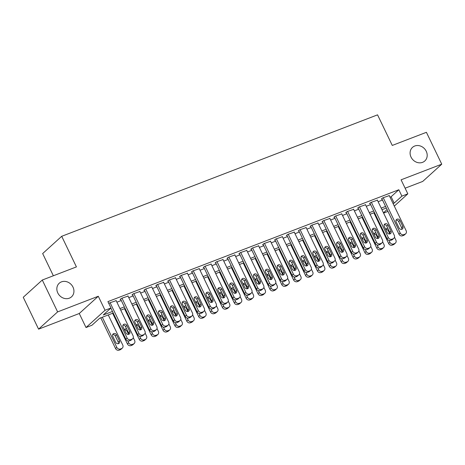 <?xml version="1.0" encoding="UTF-8"?>
<svg xmlns="http://www.w3.org/2000/svg" width="465" height="465" viewBox="0 0 465 465"><rect width="100%" height="100%" fill="white"/><g stroke="black" fill="none" stroke-linecap="round" stroke-linejoin="round"><path stroke-width="0.7" d="M72.988 287.103A9.166 8.015 -132.2 0 1 71.546 296.815A9.166 8.015 -132.2 0 1 57.788 292.944A9.166 8.015 -132.2 0 1 59.235 283.231A9.166 8.015 -132.2 0 1 72.988 287.103M426.242 151.259A9.166 8.015 -132.2 0 1 424.801 160.971A9.166 8.015 -132.2 0 1 411.043 157.1A9.166 8.015 -132.2 0 1 412.49 147.388A9.166 8.015 -132.2 0 1 426.242 151.259M113.233 313.032L99.661 318.252L91.942 325.25L86.008 327.529L105.038 310.277L110.978 307.993L103.259 314.991L112.472 311.445M79.259 313.509L98.289 296.257L57.619 311.893L42.286 280.029L23.25 297.28L38.589 329.15L79.259 313.509L86.008 327.529M53.353 275.768L42.664 253.559L61.7 236.301L377.551 114.843L392.274 145.435L426.411 132.31L441.75 164.18L401.08 179.816L407.828 193.841L394.303 206.1M405.114 188.197L422.714 181.431L441.75 164.18M387.973 211.406L383.596 213.092M57.619 311.893L38.589 329.15M116.157 300.652L109.519 302.948L108.845 303.564M128.032 296.083L121.394 298.379L120.109 299.547L120.702 299.321M139.907 291.52L133.269 293.816L131.984 294.979L132.577 294.752M151.782 286.952L145.144 289.247L143.859 290.416L144.452 290.183M163.651 282.389L157.019 284.685L155.734 285.847L156.327 285.62M175.526 277.82L168.894 280.116L167.609 281.284L168.202 281.052M187.401 273.251L180.769 275.547L179.478 276.716L180.077 276.489M199.276 268.689L192.644 270.985L191.353 272.147L191.946 271.92M211.151 264.12L204.513 266.416L203.228 267.584L203.821 267.358M223.026 259.557L216.388 261.853L215.103 263.016L215.696 262.789M234.901 254.989L228.263 257.285L226.978 258.453L227.571 258.22M246.77 250.426L240.138 252.716L238.853 253.884L239.446 253.657M258.645 245.857L252.013 248.153L250.728 249.316L251.321 249.089M270.52 241.289L263.888 243.584L262.597 244.753L263.196 244.526M282.394 236.726L275.762 239.022L274.472 240.184L275.065 239.957M294.269 232.157L287.632 234.453L286.347 235.621L286.94 235.389M306.144 227.594L299.507 229.89L298.222 231.053L298.815 230.826M318.019 223.026L311.381 225.322L310.097 226.49L310.69 226.257M329.894 218.457L323.256 220.753L321.972 221.921L322.565 221.695M341.763 213.894L335.131 216.19L333.847 217.353L334.44 217.126M353.638 209.326L347.006 211.621L345.722 212.79L346.315 212.557M365.513 204.763L358.881 207.059L357.591 208.221L358.19 207.994M377.388 200.194L370.756 202.49L369.466 203.658L370.059 203.426M390.001 197.166L391.112 196.742L398.825 189.749L107.909 301.622L110.978 307.993M116.895 302.192L121.278 300.506M128.77 297.623L133.153 295.943M140.645 293.06L145.022 291.375M152.52 288.492L156.897 286.812M164.395 283.929L168.772 282.243M176.27 279.36L180.647 277.675M188.145 274.792L192.522 273.112M200.02 270.229L204.397 268.543M211.889 265.66L216.272 263.981M223.764 261.098L228.146 259.412M235.639 256.529L240.016 254.843M247.514 251.96L251.891 250.28M259.389 247.397L263.765 245.712M271.264 242.829L275.64 241.149M283.139 238.266L287.515 236.58M295.008 233.697L299.39 232.012M306.883 229.135L311.265 227.449M318.757 224.566L323.134 222.88M330.632 219.997L335.009 218.318M342.507 215.435L346.884 213.749M354.382 210.866L358.759 209.186M366.257 206.303L370.634 204.617M378.126 201.734L382.509 200.049M389.263 195.626L382.625 197.921L381.341 199.09L381.934 198.863M98.289 296.257L105.038 310.277M398.825 189.749L401.894 196.125L407.828 193.841M42.286 280.029L76.423 266.898L61.7 236.301M386.339 208.012L381.963 209.692M374.465 212.575L370.088 214.26M362.59 217.143L358.213 218.829M350.715 221.712L346.338 223.392M338.84 226.275L334.463 227.96M326.965 230.843L322.588 232.523M315.096 235.406L310.713 237.092M303.221 239.975L298.838 241.661M291.346 244.538L286.969 246.223M279.471 249.106L275.094 250.792M267.596 253.675L263.219 255.355M255.721 258.238L251.344 259.923M243.846 262.806L239.469 264.486M231.977 267.369L227.594 269.055M220.102 271.938L215.719 273.623M208.227 276.506L203.85 278.186M196.352 281.069L191.975 282.755M184.477 285.638L180.1 287.318M172.602 290.201L168.225 291.886M160.727 294.769L156.35 296.455M148.858 299.338L144.476 301.018M136.983 303.901L132.601 305.586M125.108 308.469L120.726 310.149M383.468 212.825L387.078 209.552M393.07 203.542L394.175 203.118L401.894 196.125M119.964 308.568L124.341 306.883M131.839 304L136.216 302.314M143.714 299.431L148.091 297.751M155.589 294.868L159.966 293.183M167.464 290.3L171.841 288.614M179.339 285.737L183.716 284.051M191.208 281.168L195.591 279.482M203.083 276.599L207.466 274.92M214.958 272.037L219.335 270.351M226.833 267.468L231.21 265.788M238.708 262.905L243.085 261.22M250.583 258.337L254.96 256.651M262.458 253.768L266.834 252.088M274.327 249.205L278.709 247.519M286.202 244.637L290.584 242.957M298.077 240.074L302.453 238.388M309.952 235.505L314.328 233.819M321.827 230.942L326.203 229.257M333.701 226.374L338.078 224.688M345.576 221.805L349.953 220.125M357.446 217.242L361.828 215.557M369.32 212.674L373.703 210.988M381.195 208.111L385.578 206.425M391.112 196.742L394.175 203.118M389.159 195.41L406.154 230.721A2.866 2.505 47.8 0 1 405.701 233.761A2.866 2.505 47.8 0 1 405.003 234.186L403.818 234.645A2.866 2.505 47.8 0 1 400.214 233.006L383.224 197.695M381.829 198.648L398.929 234.174L400.214 233.006M402.876 226.548A2.29 2.005 -132.2 0 1 399.075 228.007L396.128 221.886A2.29 2.005 -132.2 0 1 399.929 220.427L402.876 226.548L401.591 227.711A2.29 2.005 -132.2 0 1 401.719 229.39M396 220.212A2.29 2.005 -132.2 0 1 398.645 221.59L401.591 227.711M405.701 233.761L404.416 234.924A2.866 2.505 -132.2 0 1 403.719 235.354L402.533 235.807A2.866 2.505 -132.2 0 1 398.929 234.174M373.872 212.807L388.641 243.497A2.866 2.505 -132.2 0 0 392.245 245.136L393.431 244.677A2.866 2.505 -132.2 0 0 394.128 244.253L395.413 243.085A2.866 2.505 47.8 0 0 395.866 240.05L394.494 237.208M395.413 243.085A2.866 2.505 47.8 0 1 394.715 243.515L393.529 243.968A2.866 2.505 47.8 0 1 389.926 242.335L389.007 240.417M389.821 233.959L388.356 230.919A2.29 2.005 47.8 0 0 385.735 229.53M387.822 228.35A2.29 2.005 47.8 0 0 385.723 229.501M377.284 199.979L394.279 235.29A2.866 2.505 47.8 0 1 393.826 238.324A2.866 2.505 47.8 0 1 393.128 238.754L391.943 239.208A2.866 2.505 47.8 0 1 388.339 237.574L371.349 202.263M369.96 203.211L387.054 238.737L388.339 237.574M391.001 231.111A2.29 2.005 -132.2 0 1 387.2 232.576L384.259 226.455A2.29 2.005 -132.2 0 1 388.054 224.99L391.001 231.111L389.717 232.279A2.29 2.005 -132.2 0 1 389.844 233.953M384.125 224.775A2.29 2.005 -132.2 0 1 386.77 226.159L389.717 232.279M393.826 238.324L392.541 239.492A2.866 2.505 -132.2 0 1 391.844 239.917L390.658 240.376A2.866 2.505 -132.2 0 1 387.054 238.737M365.409 204.548L382.404 239.859A2.866 2.505 47.8 0 1 381.951 242.893A2.866 2.505 47.8 0 1 381.254 243.317L380.068 243.776A2.866 2.505 47.8 0 1 376.47 242.137L359.474 206.826M358.085 207.779L375.179 243.305L376.47 242.137M379.126 235.679A2.29 2.005 -132.2 0 1 375.325 237.138L372.384 231.018A2.29 2.005 -132.2 0 1 376.179 229.559L379.126 235.679L377.842 236.842A2.29 2.005 -132.2 0 1 377.969 238.522L376.481 235.482A2.29 2.005 47.8 0 0 373.86 234.098M372.25 229.344A2.29 2.005 -132.2 0 1 374.895 230.727L377.842 236.842M381.951 242.893L380.666 244.055A2.866 2.505 -132.2 0 1 379.969 244.485L378.783 244.939A2.866 2.505 -132.2 0 1 375.179 243.305M353.534 209.111L370.529 244.421A2.866 2.505 47.8 0 1 370.076 247.456A2.866 2.505 47.8 0 1 369.384 247.886L368.193 248.339A2.866 2.505 47.8 0 1 364.595 246.706L347.599 211.395M346.21 212.342L363.305 247.868L364.595 246.706M367.251 240.242A2.29 2.005 -132.2 0 1 363.456 241.707L360.509 235.586A2.29 2.005 -132.2 0 1 364.31 234.128L367.251 240.242L365.967 241.411A2.29 2.005 -132.2 0 1 366.095 243.09M360.375 233.907A2.29 2.005 -132.2 0 1 363.02 235.29L365.967 241.411M370.076 247.456L368.792 248.624A2.866 2.505 -132.2 0 1 368.094 249.048L366.908 249.507A2.866 2.505 -132.2 0 1 363.305 247.868M341.665 213.679L358.654 248.99A2.866 2.505 47.8 0 1 358.207 252.024A2.866 2.505 47.8 0 1 357.509 252.449L356.318 252.908A2.866 2.505 47.8 0 1 352.72 251.274L335.724 215.963M334.335 216.911L351.435 252.437L352.72 251.274M355.376 244.811A2.29 2.005 -132.2 0 1 351.581 246.27L348.634 240.155A2.29 2.005 -132.2 0 1 352.435 238.69L355.376 244.811L354.092 245.973A2.29 2.005 -132.2 0 1 354.225 247.653M348.506 238.475A2.29 2.005 -132.2 0 1 351.145 239.859L354.092 245.973M358.207 252.024L356.917 253.193A2.866 2.505 -132.2 0 1 356.219 253.617L355.033 254.076A2.866 2.505 -132.2 0 1 351.435 252.437M361.997 217.37L376.766 248.066A2.866 2.505 -132.2 0 0 380.37 249.699L381.556 249.246A2.866 2.505 -132.2 0 0 382.253 248.816L383.538 247.653A2.866 2.505 47.8 0 0 383.991 244.613L382.619 241.771M383.538 247.653A2.866 2.505 47.8 0 1 382.84 248.078L381.655 248.537A2.866 2.505 47.8 0 1 378.051 246.898L377.132 244.985M375.952 232.913A2.29 2.005 47.8 0 0 373.848 234.069M350.122 221.939L364.891 252.629A2.866 2.505 -132.2 0 0 368.495 254.268L369.681 253.809A2.866 2.505 -132.2 0 0 370.378 253.384L371.663 252.216A2.866 2.505 47.8 0 0 372.116 249.182L370.745 246.34M371.663 252.216A2.866 2.505 47.8 0 1 370.965 252.646L369.78 253.1A2.866 2.505 47.8 0 1 366.176 251.466L365.257 249.554M366.071 243.096L364.607 240.05A2.29 2.005 47.8 0 0 361.991 238.661M364.078 237.481A2.29 2.005 47.8 0 0 361.973 238.632M338.247 226.502L353.016 257.197A2.866 2.505 -132.2 0 0 356.62 258.831L357.806 258.377A2.866 2.505 -132.2 0 0 358.503 257.947L359.788 256.785A2.866 2.505 47.8 0 0 360.241 253.751L358.875 250.902M359.788 256.785A2.866 2.505 47.8 0 1 359.096 257.209L357.905 257.668A2.866 2.505 47.8 0 1 354.307 256.029L353.383 254.117M354.196 247.659L352.732 244.619A2.29 2.005 47.8 0 0 350.116 243.23M352.203 242.044A2.29 2.005 47.8 0 0 350.099 243.201M326.372 231.07L341.141 261.766A2.866 2.505 -132.2 0 0 344.745 263.399L345.931 262.94A2.866 2.505 -132.2 0 0 346.628 262.516L347.919 261.347A2.866 2.505 47.8 0 0 348.366 258.313L347 255.471M347.919 261.347A2.866 2.505 47.8 0 1 347.221 261.778L346.03 262.231A2.866 2.505 47.8 0 1 342.432 260.598L341.508 258.685M342.321 252.228L340.857 249.182A2.29 2.005 47.8 0 0 338.241 247.793M340.328 246.613A2.29 2.005 47.8 0 0 338.229 247.769M329.79 218.242L346.78 253.553A2.866 2.505 47.8 0 1 346.332 256.593A2.866 2.505 47.8 0 1 345.635 257.017L344.449 257.476A2.866 2.505 47.8 0 1 340.845 255.837L323.849 220.526M322.46 221.48L339.56 257.006L340.845 255.837M343.507 249.374A2.29 2.005 -132.2 0 1 339.706 250.838L336.759 244.718A2.29 2.005 -132.2 0 1 340.56 243.259L343.507 249.374L342.217 250.542A2.29 2.005 -132.2 0 1 342.35 252.222M336.631 243.038A2.29 2.005 -132.2 0 1 339.276 244.421L342.217 250.542M346.332 256.593L345.042 257.755A2.866 2.505 -132.2 0 1 344.35 258.185L343.158 258.639A2.866 2.505 -132.2 0 1 339.56 257.006M314.497 235.639L329.272 266.329A2.866 2.505 -132.2 0 0 332.87 267.968L334.062 267.509A2.866 2.505 -132.2 0 0 334.753 267.084L336.044 265.916A2.866 2.505 47.8 0 0 336.491 262.882L335.125 260.04M336.044 265.916A2.866 2.505 47.8 0 1 335.346 266.346L334.161 266.8A2.866 2.505 47.8 0 1 330.557 265.166L329.633 263.248M330.452 256.79L328.988 253.751A2.29 2.005 47.8 0 0 326.366 252.361M328.453 251.181A2.29 2.005 47.8 0 0 326.354 252.332M317.915 222.811L334.905 258.122A2.866 2.505 47.8 0 1 334.457 261.156A2.866 2.505 47.8 0 1 333.76 261.586L332.574 262.039A2.866 2.505 47.8 0 1 328.97 260.406L311.974 225.095M310.585 226.042L327.686 261.568L328.97 260.406M331.632 253.942A2.29 2.005 -132.2 0 1 327.831 255.401L324.884 249.287A2.29 2.005 -132.2 0 1 328.685 247.822L331.632 253.942L330.342 255.111A2.29 2.005 -132.2 0 1 330.476 256.785M324.756 247.607A2.29 2.005 -132.2 0 1 327.401 248.99L330.342 255.111M334.457 261.156L333.173 262.324A2.866 2.505 -132.2 0 1 332.475 262.748L331.283 263.207A2.866 2.505 -132.2 0 1 327.686 261.568M306.04 227.373L323.036 262.684A2.866 2.505 47.8 0 1 322.582 265.724A2.866 2.505 47.8 0 1 321.885 266.149L320.699 266.608A2.866 2.505 47.8 0 1 317.095 264.969L300.099 229.658M298.71 230.611L315.811 266.137L317.095 264.969M319.757 258.511A2.29 2.005 -132.2 0 1 315.956 259.97L313.009 253.849A2.29 2.005 -132.2 0 1 316.81 252.39L319.757 258.511L318.473 259.673A2.29 2.005 -132.2 0 1 318.601 261.353M312.881 252.175A2.29 2.005 -132.2 0 1 315.526 253.559L318.473 259.673M322.582 265.724L321.298 266.887A2.866 2.505 -132.2 0 1 320.6 267.317L319.414 267.77A2.866 2.505 -132.2 0 1 315.811 266.137M294.165 231.942L311.161 267.253A2.866 2.505 47.8 0 1 310.707 270.287A2.866 2.505 47.8 0 1 310.01 270.717L308.824 271.171A2.866 2.505 47.8 0 1 305.22 269.537L288.23 234.226M286.835 235.174L303.936 270.7L305.22 269.537M307.882 263.074A2.29 2.005 -132.2 0 1 304.081 264.538L301.14 258.418A2.29 2.005 -132.2 0 1 304.935 256.959L307.882 263.074L306.598 264.242A2.29 2.005 -132.2 0 1 306.726 265.916M301.006 256.738A2.29 2.005 -132.2 0 1 303.651 258.122L306.598 264.242M310.707 270.287L309.423 271.455A2.866 2.505 -132.2 0 1 308.725 271.88L307.539 272.339A2.866 2.505 -132.2 0 1 303.936 270.7M282.29 236.511L299.286 271.822A2.866 2.505 47.8 0 1 298.832 274.856A2.866 2.505 47.8 0 1 298.135 275.28L296.949 275.739A2.866 2.505 47.8 0 1 293.345 274.1L276.355 238.789M274.966 239.742L292.061 275.268L293.345 274.1M296.007 267.642A2.29 2.005 -132.2 0 1 292.206 269.101L289.265 262.987A2.29 2.005 -132.2 0 1 293.06 261.522L296.007 267.642L294.723 268.805A2.29 2.005 -132.2 0 1 294.851 270.485L293.363 267.451A2.29 2.005 47.8 0 0 290.741 266.061M289.131 261.307A2.29 2.005 -132.2 0 1 291.776 262.69L294.723 268.805M298.832 274.856L297.548 276.018A2.866 2.505 -132.2 0 1 296.85 276.448L295.664 276.908A2.866 2.505 -132.2 0 1 292.061 275.268M270.415 241.073L287.411 276.384A2.866 2.505 47.8 0 1 286.957 279.419A2.866 2.505 47.8 0 1 286.266 279.849L285.074 280.308A2.866 2.505 47.8 0 1 281.476 278.669L264.48 243.358M263.091 244.305L280.186 279.837L281.476 278.669M284.132 272.205A2.29 2.005 -132.2 0 1 280.331 273.67L277.39 267.549A2.29 2.005 -132.2 0 1 281.191 266.09L284.132 272.205L282.848 273.374A2.29 2.005 -132.2 0 1 282.976 275.053M277.256 265.87A2.29 2.005 -132.2 0 1 279.901 267.253L282.848 273.374M286.957 279.419L285.673 280.587A2.866 2.505 -132.2 0 1 284.975 281.017L283.79 281.47A2.866 2.505 -132.2 0 1 280.186 279.837M302.622 240.202L317.397 270.897A2.866 2.505 -132.2 0 0 320.995 272.531L322.187 272.077A2.866 2.505 -132.2 0 0 322.884 271.647L324.169 270.485A2.866 2.505 47.8 0 0 324.617 267.445L323.251 264.602M324.169 270.485A2.866 2.505 47.8 0 1 323.471 270.909L322.286 271.368A2.866 2.505 47.8 0 1 318.682 269.729L317.764 267.817M318.577 261.359L317.113 258.313A2.29 2.005 47.8 0 0 314.491 256.93M316.578 255.744A2.29 2.005 47.8 0 0 314.48 256.901M290.753 244.77L305.522 275.46A2.866 2.505 -132.2 0 0 309.126 277.099L310.312 276.64A2.866 2.505 -132.2 0 0 311.009 276.216L312.294 275.048A2.866 2.505 47.8 0 0 312.747 272.013L311.376 269.171M312.294 275.048A2.866 2.505 47.8 0 1 311.597 275.478L310.411 275.931A2.866 2.505 47.8 0 1 306.807 274.298L305.889 272.38M306.702 265.922L305.238 262.882A2.29 2.005 47.8 0 0 302.616 261.493M304.703 260.313A2.29 2.005 47.8 0 0 302.605 261.464M278.878 249.333L293.648 280.029A2.866 2.505 -132.2 0 0 297.251 281.662L298.437 281.209A2.866 2.505 -132.2 0 0 299.135 280.779L300.419 279.616A2.866 2.505 47.8 0 0 300.872 276.582L299.501 273.734M300.419 279.616A2.866 2.505 47.8 0 1 299.722 280.04L298.536 280.5A2.866 2.505 47.8 0 1 294.932 278.861L294.014 276.948M292.828 264.876A2.29 2.005 47.8 0 0 290.73 266.032M267.003 253.902L281.773 284.592A2.866 2.505 -132.2 0 0 285.376 286.231L286.562 285.772A2.866 2.505 -132.2 0 0 287.26 285.347L288.544 284.179A2.866 2.505 47.8 0 0 288.998 281.145L287.626 278.303M288.544 284.179A2.866 2.505 47.8 0 1 287.847 284.609L286.661 285.062A2.866 2.505 47.8 0 1 283.057 283.429L282.139 281.517M282.953 275.059L281.488 272.013A2.29 2.005 47.8 0 0 278.872 270.624M280.959 269.444A2.29 2.005 47.8 0 0 278.855 270.601M255.128 258.47L269.898 289.16A2.866 2.505 -132.2 0 0 273.501 290.799L274.687 290.34A2.866 2.505 -132.2 0 0 275.385 289.91L276.669 288.748A2.866 2.505 47.8 0 0 277.123 285.713L275.757 282.871M276.669 288.748A2.866 2.505 47.8 0 1 275.978 289.172L274.786 289.631A2.866 2.505 47.8 0 1 271.188 287.998L270.264 286.08M271.078 279.622L269.613 276.582A2.29 2.005 47.8 0 0 266.997 275.193M269.084 274.013A2.29 2.005 47.8 0 0 266.98 275.164M258.54 245.642L275.536 280.953A2.866 2.505 47.8 0 1 275.088 283.987A2.866 2.505 47.8 0 1 274.391 284.417L273.199 284.871A2.866 2.505 47.8 0 1 269.601 283.237L252.605 247.926M251.216 248.874L268.311 284.4L269.601 283.237M272.257 276.774A2.29 2.005 -132.2 0 1 268.462 278.233L265.515 272.118A2.29 2.005 -132.2 0 1 269.316 270.653L272.257 276.774L270.973 277.942A2.29 2.005 -132.2 0 1 271.101 279.616M265.387 270.438A2.29 2.005 -132.2 0 1 268.026 271.822L270.973 277.942M275.088 283.987L273.798 285.155A2.866 2.505 -132.2 0 1 273.1 285.58L271.915 286.039A2.866 2.505 -132.2 0 1 268.311 284.4M243.253 263.033L258.023 293.729A2.866 2.505 -132.2 0 0 261.626 295.362L262.812 294.909A2.866 2.505 -132.2 0 0 263.51 294.479L264.794 293.316A2.866 2.505 47.8 0 0 265.248 290.276L263.882 287.434M264.794 293.316A2.866 2.505 47.8 0 1 264.103 293.741L262.911 294.2A2.866 2.505 47.8 0 1 259.313 292.561L258.389 290.648M259.203 284.191L257.738 281.145A2.29 2.005 47.8 0 0 255.122 279.756M257.209 278.576A2.29 2.005 47.8 0 0 255.111 279.732M246.671 250.205L263.661 285.516A2.866 2.505 47.8 0 1 263.213 288.556A2.866 2.505 47.8 0 1 262.516 288.98L261.33 289.439A2.866 2.505 47.8 0 1 257.726 287.8L240.731 252.489M239.341 253.442L256.442 288.968L257.726 287.8M260.383 281.342A2.29 2.005 -132.2 0 1 256.587 282.801L253.64 276.681A2.29 2.005 -132.2 0 1 257.441 275.222L260.383 281.342L259.098 282.505A2.29 2.005 -132.2 0 1 259.232 284.185M253.512 275.007A2.29 2.005 -132.2 0 1 256.157 276.384L259.098 282.505M263.213 288.556L261.923 289.718A2.866 2.505 -132.2 0 1 261.231 290.148L260.04 290.602A2.866 2.505 -132.2 0 1 256.442 288.968M231.378 267.602L246.154 298.292A2.866 2.505 -132.2 0 0 249.752 299.931L250.943 299.472A2.866 2.505 -132.2 0 0 251.635 299.047L252.925 297.879A2.866 2.505 47.8 0 0 253.373 294.845L252.007 292.003M252.925 297.879A2.866 2.505 47.8 0 1 252.228 298.309L251.036 298.763A2.866 2.505 47.8 0 1 247.438 297.129L246.514 295.211M247.328 288.753L245.869 285.713A2.29 2.005 47.8 0 0 243.247 284.324M245.334 283.144A2.29 2.005 47.8 0 0 243.236 284.295M234.796 254.774L251.786 290.084A2.866 2.505 47.8 0 1 251.338 293.119A2.866 2.505 47.8 0 1 250.641 293.549L249.455 294.002A2.866 2.505 47.8 0 1 245.851 292.369L228.856 257.058M227.466 258.005L244.567 293.531L245.851 292.369M248.513 285.905A2.29 2.005 -132.2 0 1 244.712 287.37L241.765 281.249A2.29 2.005 -132.2 0 1 245.567 279.785L248.513 285.905L247.223 287.074A2.29 2.005 -132.2 0 1 247.357 288.748M241.637 279.57A2.29 2.005 -132.2 0 1 244.282 280.953L247.223 287.074M251.338 293.119L250.054 294.287A2.866 2.505 -132.2 0 1 249.356 294.711L248.165 295.17A2.866 2.505 -132.2 0 1 244.567 293.531M219.503 272.165L234.279 302.86A2.866 2.505 -132.2 0 0 237.877 304.494L239.068 304.04A2.866 2.505 -132.2 0 0 239.766 303.61L241.05 302.448A2.866 2.505 47.8 0 0 241.498 299.408L240.132 296.565M241.05 302.448A2.866 2.505 47.8 0 1 240.353 302.872L239.167 303.331A2.866 2.505 47.8 0 1 235.563 301.692L234.639 299.78M235.459 293.322L233.994 290.282A2.29 2.005 47.8 0 0 231.372 288.893M233.459 287.707A2.29 2.005 47.8 0 0 231.361 288.864M222.921 259.342L239.917 294.653A2.866 2.505 47.8 0 1 239.463 297.687A2.866 2.505 47.8 0 1 238.766 298.112L237.58 298.571A2.866 2.505 47.8 0 1 233.976 296.932L216.981 261.621M215.591 262.574L232.692 298.1L233.976 296.932M236.639 290.474A2.29 2.005 -132.2 0 1 232.837 291.933L229.89 285.812A2.29 2.005 -132.2 0 1 233.692 284.353L236.639 290.474L235.348 291.636A2.29 2.005 -132.2 0 1 235.482 293.316M229.762 284.138A2.29 2.005 -132.2 0 1 232.407 285.522L235.348 291.636M239.463 297.687L238.179 298.85A2.866 2.505 -132.2 0 1 237.481 299.28L236.296 299.733A2.866 2.505 -132.2 0 1 232.692 298.1M207.628 276.733L222.404 307.423A2.866 2.505 -132.2 0 0 226.007 309.062L227.193 308.603A2.866 2.505 -132.2 0 0 227.891 308.179L229.175 307.01A2.866 2.505 47.8 0 0 229.629 303.976L228.257 301.134M229.175 307.01A2.866 2.505 47.8 0 1 228.478 307.441L227.292 307.894A2.866 2.505 47.8 0 1 223.688 306.261L222.77 304.348M223.584 297.891L222.119 294.845A2.29 2.005 47.8 0 0 219.497 293.456M221.584 292.276A2.29 2.005 47.8 0 0 219.486 293.432M211.046 263.905L228.042 299.216A2.866 2.505 47.8 0 1 227.588 302.25A2.866 2.505 47.8 0 1 226.891 302.68L225.705 303.139A2.866 2.505 47.8 0 1 222.101 301.5L205.112 266.189M203.717 267.137L220.817 302.669L222.101 301.5M224.764 295.037A2.29 2.005 -132.2 0 1 220.962 296.501L218.021 290.381A2.29 2.005 -132.2 0 1 221.817 288.922L224.764 295.037L223.479 296.205A2.29 2.005 -132.2 0 1 223.607 297.885M217.887 288.701A2.29 2.005 -132.2 0 1 220.532 290.084L223.479 296.205M227.588 302.25L226.304 303.418A2.866 2.505 -132.2 0 1 225.606 303.843L224.421 304.302A2.866 2.505 -132.2 0 1 220.817 302.669M195.759 281.302L210.529 311.992A2.866 2.505 -132.2 0 0 214.132 313.631L215.318 313.172A2.866 2.505 -132.2 0 0 216.016 312.742L217.3 311.579A2.866 2.505 47.8 0 0 217.754 308.545L216.382 305.697M217.3 311.579A2.866 2.505 47.8 0 1 216.603 312.003L215.417 312.463A2.866 2.505 47.8 0 1 211.813 310.823L210.895 308.911M206.012 293.27A2.29 2.005 -132.2 0 1 208.657 294.653L211.604 300.774A2.29 2.005 -132.2 0 1 211.732 302.448L210.244 299.413A2.29 2.005 47.8 0 0 207.623 298.024M209.709 296.844A2.29 2.005 47.8 0 0 207.611 297.995M199.171 268.474L216.167 303.785A2.866 2.505 47.8 0 1 215.714 306.819A2.866 2.505 47.8 0 1 215.016 307.249L213.83 307.702A2.866 2.505 47.8 0 1 210.227 306.069L193.237 270.758M191.847 271.705L208.942 307.231L210.227 306.069M212.889 299.605A2.29 2.005 -132.2 0 1 209.087 301.064L206.146 294.95A2.29 2.005 -132.2 0 1 209.942 293.485L212.889 299.605L211.604 300.774M215.714 306.819L214.429 307.987A2.866 2.505 -132.2 0 1 213.731 308.411L212.546 308.87A2.866 2.505 -132.2 0 1 208.942 307.231M183.884 285.865L198.654 316.56A2.866 2.505 -132.2 0 0 202.258 318.194L203.443 317.74A2.866 2.505 -132.2 0 0 204.141 317.31L205.425 316.142A2.866 2.505 47.8 0 0 205.879 313.108L204.507 310.265M205.425 316.142A2.866 2.505 47.8 0 1 204.728 316.572L203.542 317.031A2.866 2.505 47.8 0 1 199.938 315.392L199.02 313.48M199.834 307.022L198.369 303.976A2.29 2.005 47.8 0 0 195.748 302.587M197.84 301.407A2.29 2.005 47.8 0 0 195.736 302.564M187.296 273.036L204.292 308.347A2.866 2.505 47.8 0 1 203.839 311.387A2.866 2.505 47.8 0 1 203.141 311.812L201.955 312.271A2.866 2.505 47.8 0 1 198.357 310.632L181.362 275.321M179.972 276.274L197.067 311.8L198.357 310.632M201.014 304.174A2.29 2.005 -132.2 0 1 197.212 305.633L194.271 299.512A2.29 2.005 -132.2 0 1 198.067 298.053L201.014 304.174L199.729 305.336A2.29 2.005 -132.2 0 1 199.857 307.016M194.138 297.838A2.29 2.005 -132.2 0 1 196.782 299.216L199.729 305.336M203.839 311.387L202.554 312.55A2.866 2.505 -132.2 0 1 201.857 312.98L200.671 313.433A2.866 2.505 -132.2 0 1 197.067 311.8M175.421 277.605L192.417 312.916A2.866 2.505 47.8 0 1 191.964 315.95A2.866 2.505 47.8 0 1 191.272 316.38L190.08 316.834A2.866 2.505 47.8 0 1 186.482 315.2L169.487 279.889M168.097 280.837L185.192 316.363L186.482 315.2M189.139 308.737A2.29 2.005 -132.2 0 1 185.343 310.202L182.396 304.081A2.29 2.005 -132.2 0 1 186.198 302.616L189.139 308.737L187.854 309.905A2.29 2.005 -132.2 0 1 187.982 311.579M182.268 302.401A2.29 2.005 -132.2 0 1 184.907 303.785L187.854 309.905M191.964 315.95L190.679 317.118A2.866 2.505 -132.2 0 1 189.982 317.543L188.796 318.002A2.866 2.505 -132.2 0 1 185.192 316.363M163.552 282.174L180.542 317.485A2.866 2.505 47.8 0 1 180.095 320.519A2.866 2.505 47.8 0 1 179.397 320.943L178.205 321.402A2.866 2.505 47.8 0 1 174.607 319.763L157.612 284.452M156.223 285.405L173.323 320.931L174.607 319.763M177.264 313.305A2.29 2.005 -132.2 0 1 173.468 314.764L170.521 308.644A2.29 2.005 -132.2 0 1 174.323 307.185L177.264 313.305L175.979 314.468A2.29 2.005 -132.2 0 1 176.113 316.148M170.393 306.97A2.29 2.005 -132.2 0 1 173.038 308.353L175.979 314.468M180.095 320.519L178.804 321.681A2.866 2.505 -132.2 0 1 178.112 322.111L176.921 322.565A2.866 2.505 -132.2 0 1 173.323 320.931M151.677 286.736L168.667 322.047A2.866 2.505 47.8 0 1 168.22 325.082A2.866 2.505 47.8 0 1 167.522 325.512L166.336 325.965A2.866 2.505 47.8 0 1 162.733 324.332L145.737 289.021M144.348 289.968L161.448 325.494L162.733 324.332M165.395 317.868A2.29 2.005 -132.2 0 1 161.593 319.333L158.646 313.212A2.29 2.005 -132.2 0 1 162.448 311.753L165.395 317.868L164.104 319.037A2.29 2.005 -132.2 0 1 164.238 320.716M158.519 311.533A2.29 2.005 -132.2 0 1 161.163 312.916L164.104 319.037M168.22 325.082L166.929 326.25A2.866 2.505 -132.2 0 1 166.238 326.674L165.046 327.133A2.866 2.505 -132.2 0 1 161.448 325.494M139.802 291.305L156.798 326.616A2.866 2.505 47.8 0 1 156.345 329.65A2.866 2.505 47.8 0 1 155.647 330.074L154.461 330.534A2.866 2.505 47.8 0 1 150.858 328.9L133.862 293.589M132.473 294.537L149.573 330.063L150.858 328.9M153.52 322.437A2.29 2.005 -132.2 0 1 149.718 323.896L146.771 317.781A2.29 2.005 -132.2 0 1 150.573 316.316L153.52 322.437L152.229 323.599A2.29 2.005 -132.2 0 1 152.363 325.279M146.644 316.101A2.29 2.005 -132.2 0 1 149.288 317.485L152.229 323.599M156.345 329.65L155.06 330.818A2.866 2.505 -132.2 0 1 154.363 331.243L153.171 331.702A2.866 2.505 -132.2 0 1 149.573 330.063M127.927 295.868L144.923 331.179A2.866 2.505 47.8 0 1 144.47 334.219A2.866 2.505 47.8 0 1 143.772 334.643L142.586 335.102A2.866 2.505 47.8 0 1 138.983 333.463L121.993 298.152M120.598 299.105L137.698 334.631L138.983 333.463M141.645 327A2.29 2.005 -132.2 0 1 137.843 328.464L134.897 322.344A2.29 2.005 -132.2 0 1 138.698 320.885L141.645 327L140.36 328.168A2.29 2.005 -132.2 0 1 140.488 329.848M134.769 320.664A2.29 2.005 -132.2 0 1 137.413 322.047L140.36 328.168M144.47 334.219L143.185 335.381A2.866 2.505 -132.2 0 1 142.488 335.811L141.302 336.265A2.866 2.505 -132.2 0 1 137.698 334.631M116.052 300.437L133.048 335.747A2.866 2.505 47.8 0 1 132.595 338.782A2.866 2.505 47.8 0 1 131.897 339.212L130.712 339.665A2.866 2.505 47.8 0 1 127.108 338.032L110.118 302.721M110.856 308.103L125.823 339.194L127.108 338.032M129.77 331.568A2.29 2.005 -132.2 0 1 125.969 333.027L123.027 326.912A2.29 2.005 -132.2 0 1 126.823 325.448L129.77 331.568L128.485 332.737A2.29 2.005 -132.2 0 1 128.613 334.411L127.125 331.376A2.29 2.005 47.8 0 0 124.504 329.987M122.894 325.233A2.29 2.005 -132.2 0 1 125.538 326.616L128.485 332.737M132.595 338.782L131.31 339.95A2.866 2.505 -132.2 0 1 130.613 340.374L129.427 340.833A2.866 2.505 -132.2 0 1 125.823 339.194M172.009 290.433L186.779 321.123A2.866 2.505 -132.2 0 0 190.383 322.762L191.568 322.303A2.866 2.505 -132.2 0 0 192.266 321.879L193.55 320.711A2.866 2.505 47.8 0 0 194.004 317.676L192.638 314.834M193.55 320.711A2.866 2.505 47.8 0 1 192.853 321.141L191.667 321.594A2.866 2.505 47.8 0 1 188.063 319.961L187.145 318.043M187.959 311.585L186.494 308.545A2.29 2.005 47.8 0 0 183.878 307.156M185.965 305.976A2.29 2.005 47.8 0 0 183.861 307.127M160.134 294.996L174.904 325.692A2.866 2.505 -132.2 0 0 178.508 327.325L179.693 326.872A2.866 2.505 -132.2 0 0 180.391 326.442L181.676 325.279A2.866 2.505 47.8 0 0 182.129 322.239L180.763 319.397M181.676 325.279A2.866 2.505 47.8 0 1 180.984 325.703L179.792 326.163A2.866 2.505 47.8 0 1 176.194 324.524L175.27 322.611M176.084 316.154L174.619 313.108A2.29 2.005 47.8 0 0 172.004 311.724M174.09 310.539A2.29 2.005 47.8 0 0 171.986 311.695M148.259 299.565L163.035 330.255A2.866 2.505 -132.2 0 0 166.633 331.894L167.819 331.435A2.866 2.505 -132.2 0 0 168.516 331.01L169.806 329.842A2.866 2.505 47.8 0 0 170.254 326.808L168.888 323.966M169.806 329.842A2.866 2.505 47.8 0 1 169.109 330.272L167.917 330.725A2.866 2.505 47.8 0 1 164.319 329.092L163.395 327.18M164.209 320.722L162.744 317.676A2.29 2.005 47.8 0 0 160.129 316.287M162.215 315.107A2.29 2.005 47.8 0 0 160.117 316.258M136.385 304.127L151.16 334.823A2.866 2.505 -132.2 0 0 154.758 336.457L155.949 336.003A2.866 2.505 -132.2 0 0 156.641 335.573L157.931 334.411A2.866 2.505 47.8 0 0 158.379 331.376L157.013 328.528M157.931 334.411A2.866 2.505 47.8 0 1 157.234 334.835L156.048 335.294A2.866 2.505 47.8 0 1 152.444 333.655L151.52 331.743M152.34 325.285L150.875 322.245A2.29 2.005 47.8 0 0 148.254 320.856M150.34 319.67A2.29 2.005 47.8 0 0 148.242 320.827M124.51 308.696L139.285 339.392A2.866 2.505 -132.2 0 0 142.883 341.025L144.074 340.566A2.866 2.505 -132.2 0 0 144.772 340.142L146.056 338.973A2.866 2.505 47.8 0 0 146.504 335.939L145.138 333.097M146.056 338.973A2.866 2.505 47.8 0 1 145.359 339.404L144.173 339.857A2.866 2.505 47.8 0 1 140.57 338.224L139.651 336.311M140.465 329.854L139 326.808A2.29 2.005 47.8 0 0 136.379 325.419M138.465 324.239A2.29 2.005 47.8 0 0 136.367 325.395M112.64 313.265L127.41 343.955A2.866 2.505 -132.2 0 0 131.014 345.594L132.2 345.135A2.866 2.505 -132.2 0 0 132.897 344.71L134.182 343.542A2.866 2.505 47.8 0 0 134.635 340.508L133.263 337.666M134.182 343.542A2.866 2.505 47.8 0 1 133.484 343.972L132.298 344.425A2.866 2.505 47.8 0 1 128.695 342.792L127.776 340.874M126.59 328.807A2.29 2.005 47.8 0 0 124.492 329.958M100.766 317.827L115.535 348.523A2.866 2.505 -132.2 0 0 119.139 350.157L120.325 349.703A2.866 2.505 -132.2 0 0 121.022 349.273L122.307 348.111A2.866 2.505 47.8 0 0 122.76 345.071L108.258 314.945M122.307 348.111A2.866 2.505 47.8 0 1 121.609 348.535L120.423 348.994A2.866 2.505 47.8 0 1 116.82 347.355L102.323 317.229M118.325 343.74A2.29 2.005 47.8 0 0 118.197 342.06L115.25 335.939A2.29 2.005 47.8 0 0 112.606 334.562M119.482 340.897L116.535 334.777A2.29 2.005 47.8 0 0 112.739 336.236L115.68 342.356A2.29 2.005 47.8 0 0 119.482 340.897L118.197 342.06M403.719 235.354L405.003 234.186M402.533 235.807L403.818 234.645M399.929 220.427L398.645 221.59M389.926 242.335L388.641 243.497M393.529 243.968L392.245 245.136M394.715 243.515L393.431 244.677M388.356 230.919L388.845 230.471M391.844 239.917L393.128 238.754M390.658 240.376L391.943 239.208M388.054 224.99L386.77 226.159M379.969 244.485L381.254 243.317M378.783 244.939L380.068 243.776M376.179 229.559L374.895 230.727M368.094 249.048L369.384 247.886M366.908 249.507L368.193 248.339M364.31 234.128L363.02 235.29M356.219 253.617L357.509 252.449M355.033 254.076L356.318 252.908M352.435 238.69L351.145 239.859M378.051 246.898L376.766 248.066M381.655 248.537L380.37 249.699M382.84 248.078L381.556 249.246M376.481 235.482L376.97 235.04M366.176 251.466L364.891 252.629M369.78 253.1L368.495 254.268M370.965 252.646L369.681 253.809M364.607 240.05L365.101 239.603M354.307 256.029L353.016 257.197M357.905 257.668L356.62 258.831M359.096 257.209L357.806 258.377M352.732 244.619L353.226 244.172M342.432 260.598L341.141 261.766M346.03 262.231L344.745 263.399M347.221 261.778L345.931 262.94M340.857 249.182L341.351 248.74M344.35 258.185L345.635 257.017M343.158 258.639L344.449 257.476M340.56 243.259L339.276 244.421M330.557 265.166L329.272 266.329M334.161 266.8L332.87 267.968M335.346 266.346L334.062 267.509M328.988 253.751L329.476 253.303M332.475 262.748L333.76 261.586M331.283 263.207L332.574 262.039M328.685 247.822L327.401 248.99M320.6 267.317L321.885 266.149M319.414 267.77L320.699 266.608M316.81 252.39L315.526 253.559M308.725 271.88L310.01 270.717M307.539 272.339L308.824 271.171M304.935 256.959L303.651 258.122M296.85 276.448L298.135 275.28M295.664 276.908L296.949 275.739M293.06 261.522L291.776 262.69M284.975 281.017L286.266 279.849M283.79 281.47L285.074 280.308M281.191 266.09L279.901 267.253M318.682 269.729L317.397 270.897M322.286 271.368L320.995 272.531M323.471 270.909L322.187 272.077M317.113 258.313L317.601 257.872M306.807 274.298L305.522 275.46M310.411 275.931L309.126 277.099M311.597 275.478L310.312 276.64M305.238 262.882L305.726 262.434M294.932 278.861L293.648 280.029M298.536 280.5L297.251 281.662M299.722 280.04L298.437 281.209M293.363 267.451L293.851 267.003M283.057 283.429L281.773 284.592M286.661 285.062L285.376 286.231M287.847 284.609L286.562 285.772M281.488 272.013L281.982 271.572M271.188 287.998L269.898 289.16M274.786 289.631L273.501 290.799M275.978 289.172L274.687 290.34M269.613 276.582L270.107 276.134M273.1 285.58L274.391 284.417M271.915 286.039L273.199 284.871M269.316 270.653L268.026 271.822M259.313 292.561L258.023 293.729M262.911 294.2L261.626 295.362M264.103 293.741L262.812 294.909M257.738 281.145L258.232 280.703M261.231 290.148L262.516 288.98M260.04 290.602L261.33 289.439M257.441 275.222L256.157 276.384M247.438 297.129L246.154 298.292M251.036 298.763L249.752 299.931M252.228 298.309L250.943 299.472M245.869 285.713L246.357 285.266M249.356 294.711L250.641 293.549M248.165 295.17L249.455 294.002M245.567 279.785L244.282 280.953M235.563 301.692L234.279 302.86M239.167 303.331L237.877 304.494M240.353 302.872L239.068 304.04M233.994 290.282L234.482 289.834M237.481 299.28L238.766 298.112M236.296 299.733L237.58 298.571M233.692 284.353L232.407 285.522M223.688 306.261L222.404 307.423M227.292 307.894L226.007 309.062M228.478 307.441L227.193 308.603M222.119 294.845L222.607 294.403M225.606 303.843L226.891 302.68M224.421 304.302L225.705 303.139M221.817 288.922L220.532 290.084M211.813 310.823L210.529 311.992M215.417 312.463L214.132 313.631M216.603 312.003L215.318 313.172M210.244 299.413L210.732 298.966M213.731 308.411L215.016 307.249M212.546 308.87L213.83 307.702M209.942 293.485L208.657 294.653M199.938 315.392L198.654 316.56M203.542 317.031L202.258 318.194M204.728 316.572L203.443 317.74M198.369 303.976L198.863 303.535M201.857 312.98L203.141 311.812M200.671 313.433L201.955 312.271M198.067 298.053L196.782 299.216M189.982 317.543L191.272 316.38M188.796 318.002L190.08 316.834M186.198 302.616L184.907 303.785M178.112 322.111L179.397 320.943M176.921 322.565L178.205 321.402M174.323 307.185L173.038 308.353M166.238 326.674L167.522 325.512M165.046 327.133L166.336 325.965M162.448 311.753L161.163 312.916M154.363 331.243L155.647 330.074M153.171 331.702L154.461 330.534M150.573 316.316L149.288 317.485M142.488 335.811L143.772 334.643M141.302 336.265L142.586 335.102M138.698 320.885L137.413 322.047M130.613 340.374L131.897 339.212M129.427 340.833L130.712 339.665M126.823 325.448L125.538 326.616M188.063 319.961L186.779 321.123M191.667 321.594L190.383 322.762M192.853 321.141L191.568 322.303M186.494 308.545L186.988 308.097M176.194 324.524L174.904 325.692M179.792 326.163L178.508 327.325M180.984 325.703L179.693 326.872M174.619 313.108L175.113 312.666M164.319 329.092L163.035 330.255M167.917 330.725L166.633 331.894M169.109 330.272L167.819 331.435M162.744 317.676L163.238 317.229M152.444 333.655L151.16 334.823M156.048 335.294L154.758 336.457M157.234 334.835L155.949 336.003M150.875 322.245L151.363 321.797M140.57 338.224L139.285 339.392M144.173 339.857L142.883 341.025M145.359 339.404L144.074 340.566M139 326.808L139.488 326.366M128.695 342.792L127.41 343.955M132.298 344.425L131.014 345.594M133.484 343.972L132.2 345.135M127.125 331.376L127.613 330.929M116.82 347.355L115.535 348.523M120.423 348.994L119.139 350.157M121.609 348.535L120.325 349.703M115.25 335.939L116.535 334.777"/></g></svg>
